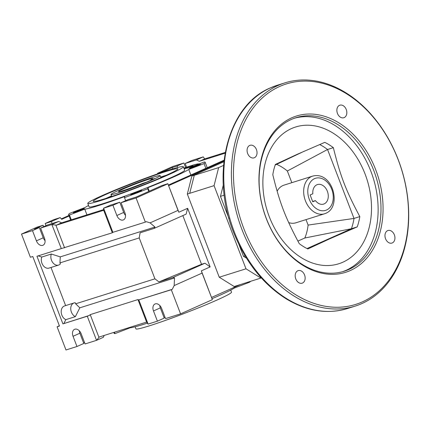 <?xml version="1.0" encoding="UTF-8"?>
<svg xmlns="http://www.w3.org/2000/svg" width="430" height="430" viewBox="0 0 430 430"><rect width="100%" height="100%" fill="white"/><g stroke="black" fill="none" stroke-linecap="round" stroke-linejoin="round"><path stroke-width="0.64" d="M173.107 277.441L204.976 263.203L201.53 264.289L158.939 281.903L173.107 277.441L174.526 277.979L79.824 307.815L75.653 303.806L75.25 302.752A7.315 5.332 72.5 0 0 74.078 302.935A7.315 5.332 72.5 0 0 70.778 309.482A7.315 5.332 72.5 0 0 75.374 316.641L79.824 307.815M204.976 263.203L210.146 266.923L201.358 270.846L202.111 273.098L174.161 285.584L174.526 277.979M154.262 228.357L154.972 227.04L150.086 222.869L178.036 210.383L178.853 212.221L187.641 208.297L186.131 214.119L154.262 228.357L140.099 232.823L139.218 237.924L59.947 262.902L60.27 256.882L51.337 254.033A7.315 5.332 72.5 0 0 52.444 262.123A7.315 5.332 72.5 0 0 58.587 265.079A7.315 5.332 72.5 0 0 60.35 263.95L59.947 262.902M187.641 208.297L210.146 266.923M182.841 215.591L201.53 264.289M201.358 270.846L212.329 299.576L202.111 273.098M178.036 210.383L167.845 183.691L178.853 212.221M223.949 160.933L168.646 185.636M223.853 161.771L191.861 176.064L187.329 194.064L219.252 277.226L234.2 286.525L261.306 277.92M240.284 284.601L211.56 297.436M61.313 218.881L68.897 215.494M46.01 225.648L45.188 223.503L53.868 219.623L60.211 217.607L61.7 219.338L69.106 216.027M168.404 185.056L224.035 160.202M167.845 183.691L161.906 185.561L136.235 197.031L127.882 199.66L121.045 202.718L124.969 212.941A6.219 4.241 -114.1 0 1 123.448 219.897A6.219 4.241 -114.1 0 1 116.852 215.5L112.929 205.271L119.766 202.218L123.689 212.447A6.219 4.241 -114.1 0 0 125.522 215.355M79.33 330.815A6.219 4.241 65.9 0 0 79.878 333.228L83.802 343.457L76.965 346.51L65.984 349.972L57.088 326.795L59.474 326.042L32.782 256.506L30.396 257.258L21.5 234.081L36.883 227.212L43.091 225.255L34.545 229.072L39.318 227.567L43.242 237.795A6.219 4.241 -114.1 0 0 45.075 240.703M43.091 225.255L43.645 226.701M60.211 217.607L51.396 221.547L52.154 223.525M177.606 167.501L177.042 166.039L172.269 167.544L163.722 171.36L163.862 171.721M172.269 167.544L172.779 168.872M75.653 303.806L154.918 278.828L139.218 237.924M50.998 267.471L65.634 305.596M154.918 278.828L158.939 281.903M212.312 299.683L180.568 313.862L171.307 289.739L172.285 289.304L174.161 285.584M172.285 289.304L138.363 299.989L171.307 289.739M159.777 305.467A6.219 4.241 65.9 0 0 160.325 307.88L164.249 318.109L157.412 321.162L148.103 324.096L146.603 322.081L99.131 337.039L98.97 337.421L90.219 314.62L137.96 299.576L138.363 299.989M90.219 314.62L89.349 315.437L62.93 323.887L36.969 256.253L61.318 248.583L51.853 224.519L58.69 221.466L47.434 225.008L40.597 228.067L44.521 238.29A6.219 4.241 -114.1 0 1 43 245.245A6.219 4.241 -114.1 0 1 36.405 240.848L32.481 230.625L39.318 227.567M75.374 316.641L65.822 319.651L63.909 323.451M150.086 222.869L146.324 221.665L145.345 222.106L136.084 197.977L167.829 183.798M219.252 277.226L245.992 268.804L260.929 278.086M187.329 194.064L189.716 193.312L194.29 175.295L189.716 193.312L214.065 185.647L245.992 268.804M194.247 175.311L191.861 176.064M194.29 175.295L218.639 167.619L214.065 185.647M223.503 165.448L218.639 167.619M224.229 195.166L220.466 196.354L223.299 185.11M220.466 196.354L229.093 218.827M238.999 244.632L243.493 256.344L246.508 258.204M306.004 219.612L308.106 225.078A49.004 35.728 -107.5 0 1 304.848 237.994L297.979 241.063M275.2 164.986L276.592 164.362A49.004 35.728 -107.5 0 1 287.348 171.011L291.825 182.669M308.106 225.078L354.003 218.429L359.819 216.602A58.512 42.661 72.5 0 1 357.223 226.895L329.788 238.79L307.842 248.954A58.512 42.661 72.5 0 1 299.258 243.654C285.246 217.354 279.822 203.245 272.797 174.725A58.512 42.661 72.5 0 1 275.394 164.427L297.34 154.262L324.779 142.368A58.512 42.661 72.5 0 1 333.358 147.667C340.377 176.171 345.795 190.286 359.819 216.602M304.848 237.994L351.417 228.722A58.512 42.661 72.5 0 0 354.014 218.429M307.031 248.556L351.417 228.722L357.223 226.895M287.348 171.011L327.547 149.5L354.003 218.429M319.7 144.555A58.512 42.661 72.5 0 1 327.552 149.5L333.358 147.667M276.592 164.362L303.902 151.365M342.791 271.642A80.453 58.657 72.5 0 0 345.973 270.373A80.453 58.657 -107.5 0 0 372.407 175.526A80.453 58.657 -107.5 0 0 294.448 118.223M348.837 269.47A80.453 58.657 -107.5 0 1 344.231 271.217A80.453 58.657 -107.5 0 1 265.165 215.317A80.453 58.657 -107.5 0 1 291.266 119.497A80.453 58.657 -107.5 0 1 295.872 117.745A80.453 58.657 -107.5 0 1 374.933 173.65A80.453 58.657 -107.5 0 1 348.837 269.47M350.316 270.529A81.915 59.727 -107.5 0 1 266.304 218.617A81.915 59.727 -107.5 0 1 291.696 117.831A81.915 59.727 -107.5 0 1 375.707 169.743A81.915 59.727 -107.5 0 1 350.316 270.529M279.661 86.473A115.562 84.253 -107.5 0 1 398.169 159.707A115.562 84.253 -107.5 0 1 362.35 301.887A115.562 84.253 -107.5 0 1 243.842 228.652A115.562 84.253 -107.5 0 1 279.661 86.473M392.31 242.923A6.584 4.8 72.5 0 0 394.444 235.086A6.584 4.8 72.5 0 0 387.978 230.512A6.584 4.8 72.5 0 0 387.602 230.652A6.584 4.8 72.5 0 0 385.463 238.494A6.584 4.8 72.5 0 0 391.934 243.068A6.584 4.8 72.5 0 0 392.31 242.923M344.199 117.594A6.584 4.8 72.5 0 0 346.338 109.757A6.584 4.8 72.5 0 0 339.867 105.183A6.584 4.8 72.5 0 0 339.49 105.323A6.584 4.8 72.5 0 0 337.356 113.165A6.584 4.8 72.5 0 0 343.823 117.739A6.584 4.8 72.5 0 0 344.199 117.594M254.415 157.708A6.584 4.8 72.5 0 0 256.549 149.871A6.584 4.8 72.5 0 0 250.077 145.297A6.584 4.8 72.5 0 0 249.701 145.437A6.584 4.8 72.5 0 0 247.567 153.279A6.584 4.8 72.5 0 0 254.033 157.853A6.584 4.8 72.5 0 0 254.415 157.708M302.521 283.037A6.584 4.8 72.5 0 0 304.655 275.195A6.584 4.8 72.5 0 0 298.189 270.62A6.584 4.8 72.5 0 0 297.813 270.766A6.584 4.8 72.5 0 0 295.673 278.608A6.584 4.8 72.5 0 0 302.145 283.177A6.584 4.8 72.5 0 0 302.521 283.037M278.183 85.409A117.024 85.323 -107.5 0 1 284.88 82.866A117.024 85.323 -107.5 0 1 399.884 164.179A117.024 85.323 -107.5 0 1 361.92 303.553A117.024 85.323 -107.5 0 1 355.223 306.096A117.024 85.323 -107.5 0 1 240.22 224.782A117.024 85.323 -107.5 0 1 278.183 85.409M245.068 255.845L243.493 256.344M57.088 326.795L59.372 325.773M157.708 173.822L157.514 173.317L172.898 166.448L183.879 162.986L185.62 167.517M180.568 313.862L165.528 318.603L161.605 308.38A6.219 4.241 65.9 0 0 155.01 303.983A6.219 4.241 65.9 0 0 153.488 310.938L157.412 321.162M104.157 335.459L103.377 337.287L96.54 340.34L85.081 343.952L81.157 333.728A6.219 4.241 65.9 0 0 74.562 329.332A6.219 4.241 65.9 0 0 73.041 336.287L76.965 346.51M84.527 342.506L83.597 342.92M225.223 152.446L204.685 158.917L203.256 156.88L191.995 160.428L185.158 163.481L186.582 167.189M225.089 153.193L199.316 161.315L196.413 159.939L185.158 163.481M136.084 197.977L121.045 202.718M112.929 205.271L103.549 208.211L110.252 205.218L119.766 202.218M51.853 224.519L40.597 228.067M196.413 159.939L203.256 156.88M32.481 230.625L21.5 234.081M45.188 223.503L51.396 221.547M157.514 173.317L163.722 171.36M177.042 166.039L183.879 162.986M98.97 337.421L96.54 340.34L87.279 316.217L62.93 323.887M145.345 222.106L112.88 232.334L103.619 208.206M148.103 324.096L138.842 299.968M58.587 265.079L49.041 268.089A7.315 5.332 -107.5 0 1 42.898 265.127A7.315 5.332 -107.5 0 1 41.791 257.043L51.337 254.033M65.822 319.651A7.315 5.332 -107.5 0 1 61.232 312.486A7.315 5.332 -107.5 0 1 64.532 305.945L74.078 302.935M38.146 255.882L41.791 257.043M154.972 227.04L60.27 256.882M112.88 232.334L112.402 232.356L112.327 232.791L61.318 248.583M112.327 232.791L103.684 210.286L103.549 208.211M146.603 322.081L137.96 299.576M64.581 247.836L55.841 225.067L56.217 225.245L103.684 210.286M52.132 224.653L55.841 225.067M87.279 316.217L89.349 315.437M103.7 209.577L61.587 222.842L58.69 221.466M61.587 222.842L56.217 225.245M204.685 158.917L199.316 161.315M230.722 290.099L231.512 292.158A51.197 2.94 159 0 1 217.134 299.979A51.197 2.94 159 0 1 165.657 320.329A51.197 2.94 159 0 1 135.918 328.853L135.127 326.795M113.783 332.422L114.127 333.309A73.138 4.198 -21 0 0 114.977 333.599L130.285 327.757A57.05 3.273 159 0 0 147.42 323.123M164.948 317.087A57.05 3.273 159 0 1 163.991 317.431M234.006 287.407L234.264 288.073A57.05 3.273 159 0 1 212.011 298.689M234.264 288.073L249.572 282.225A73.138 4.198 -21 0 0 250.529 281.37M130.102 327.278L130.285 327.757M114.444 332.218L114.977 333.599M249.384 281.731L249.572 282.225M153.15 177.219A26.332 1.51 159 0 1 160.148 175.639A26.332 1.51 159 0 1 145.098 182.922A26.332 1.51 159 0 1 117.987 192.93A26.332 1.51 159 0 1 110.983 194.51A26.332 1.51 159 0 1 126.038 187.227A26.332 1.51 159 0 1 153.15 177.219M142.97 183.261L146.748 182.067L154.558 178.579L150.779 179.767A18.286 1.048 -21 0 0 152.639 178.525A18.286 1.048 -21 0 0 135.192 184.099A18.286 1.048 -21 0 0 118.497 191.629A18.286 1.048 -21 0 0 142.97 183.261M150.946 180.191L150.779 179.767M106.054 198.359A45.349 2.601 159 0 1 107.274 197.811A45.349 2.601 159 0 1 111.537 195.94M160.696 177.069A45.349 2.601 159 0 1 166.388 175.198M148.748 191.441L147.721 188.775L147.893 187.7A57.05 3.273 -21 0 0 188.732 169.458L204.04 163.615A73.138 4.198 -21 0 0 205.158 162.271A73.138 4.198 -21 0 0 204.304 161.986L188.996 167.829A57.05 3.273 -21 0 0 184.153 168.791M147.721 188.775A73.138 4.198 159 0 1 124.501 197.639L124.673 196.564A57.05 3.273 -21 0 1 84.753 209.141L86.946 214.855M88.558 205.486A57.05 3.273 -21 0 0 85.016 207.513L69.708 213.355A73.138 4.198 -21 0 0 68.596 214.694A73.138 4.198 -21 0 0 69.445 214.984L84.753 209.141M183.363 166.727L184.674 170.135A51.197 2.94 159 0 1 170.296 177.955A51.197 2.94 159 0 1 118.814 198.305A51.197 2.94 159 0 1 89.08 206.83L87.768 203.422A51.197 2.94 159 0 1 102.146 195.607A51.197 2.94 159 0 1 153.628 175.257A51.197 2.94 159 0 1 183.363 166.727A51.197 2.94 159 0 1 168.985 174.548A51.197 2.94 159 0 1 117.508 194.898A51.197 2.94 159 0 1 87.768 203.422M191.103 167.533A5.853 0.333 159 0 1 196.983 165.206A5.853 0.333 159 0 1 200.385 164.233A5.853 0.333 159 0 1 198.741 165.125A5.853 0.333 159 0 1 192.855 167.453A5.853 0.333 159 0 1 189.458 168.426A5.853 0.333 159 0 1 191.103 167.533M132.397 193.758A5.853 0.333 159 0 1 138.283 191.436A5.853 0.333 159 0 1 141.68 190.458A5.853 0.333 159 0 1 140.035 191.35A5.853 0.333 159 0 1 134.155 193.677A5.853 0.333 159 0 1 130.752 194.656A5.853 0.333 159 0 1 132.397 193.758M75.008 211.845A5.853 0.333 159 0 1 80.894 209.517A5.853 0.333 159 0 1 84.291 208.545A5.853 0.333 159 0 1 82.646 209.437A5.853 0.333 159 0 1 76.766 211.759A5.853 0.333 159 0 1 73.369 212.737A5.853 0.333 159 0 1 75.008 211.845M105.968 194.403A45.349 2.601 -21 0 0 93.229 201.326A45.349 2.601 -21 0 0 119.572 193.774A45.349 2.601 -21 0 0 165.168 175.746A45.349 2.601 -21 0 0 177.902 168.823A45.349 2.601 -21 0 0 151.564 176.381A45.349 2.601 -21 0 0 105.968 194.403M147.893 187.7L149.248 191.216M188.732 169.458L190.866 175.021M71.289 219.789L69.445 214.984M184.04 168.485A23.403 1.344 159 0 1 193.29 166.093A23.403 1.344 159 0 1 193.269 166.195M125.662 200.654L124.501 197.639M205.852 168.323L204.04 163.615M315.453 200.595L312.755 201.799L311.444 198.391L310.137 194.983L312.836 193.774A10.239 7.466 -107.5 0 1 317.453 184.567A10.239 7.466 -107.5 0 1 327.649 192.086A10.239 7.466 -107.5 0 1 323.607 204.1A10.239 7.466 -107.5 0 1 315.453 200.595L312.631 201.482M312.685 176.096A19.748 14.4 72.5 0 0 311.556 176.526A19.748 14.4 72.5 0 0 305.149 200.047A19.748 14.4 72.5 0 0 324.553 213.769L325.833 213.285C342.124 206.776 332.798 170.92 312.685 176.096L284.036 185.126A19.748 14.4 72.5 0 0 282.908 185.556A19.748 14.4 72.5 0 0 277.221 191.038M288.723 222.606A19.748 14.4 72.5 0 0 295.91 222.794L324.553 213.769A19.748 14.4 72.5 0 0 325.682 213.339M291.529 128.548A71.708 52.283 -107.5 0 1 365.07 173.994A71.708 52.283 -107.5 0 1 342.844 262.219A71.708 52.283 72.5 0 1 269.304 216.774A71.708 52.283 72.5 0 1 291.529 128.548M355.223 306.096L347.58 308.504A117.024 85.323 -107.5 0 1 232.582 227.19A117.024 85.323 -107.5 0 1 270.545 87.817A117.024 85.323 -107.5 0 1 277.242 85.274L284.88 82.866M123.689 212.447L116.852 215.5M160.325 307.88L153.488 310.938M79.878 333.228L73.041 336.287M198.735 164.109A29.256 1.677 -21 0 0 183.895 168.114L196.101 164.26L199.455 163.835M43.242 237.795L36.405 240.848M314.513 178.654A16.824 12.266 72.5 0 0 309.294 199.348A16.824 12.266 72.5 0 0 326.547 210.012A16.824 12.266 72.5 0 0 331.761 189.313A16.824 12.266 72.5 0 0 314.513 178.654M347.58 308.504C327.526 314.47 307.181 311.32 286.547 299.06C264.3 285.138 247.196 264.219 235.226 236.296C209.55 178.106 226.132 105.898 270.4 87.876L277.242 85.274M160.148 175.639L160.906 177.617M110.983 194.51L111.746 196.488M70.627 219.993L68.596 214.694M207.238 167.705L205.158 162.271"/></g></svg>
